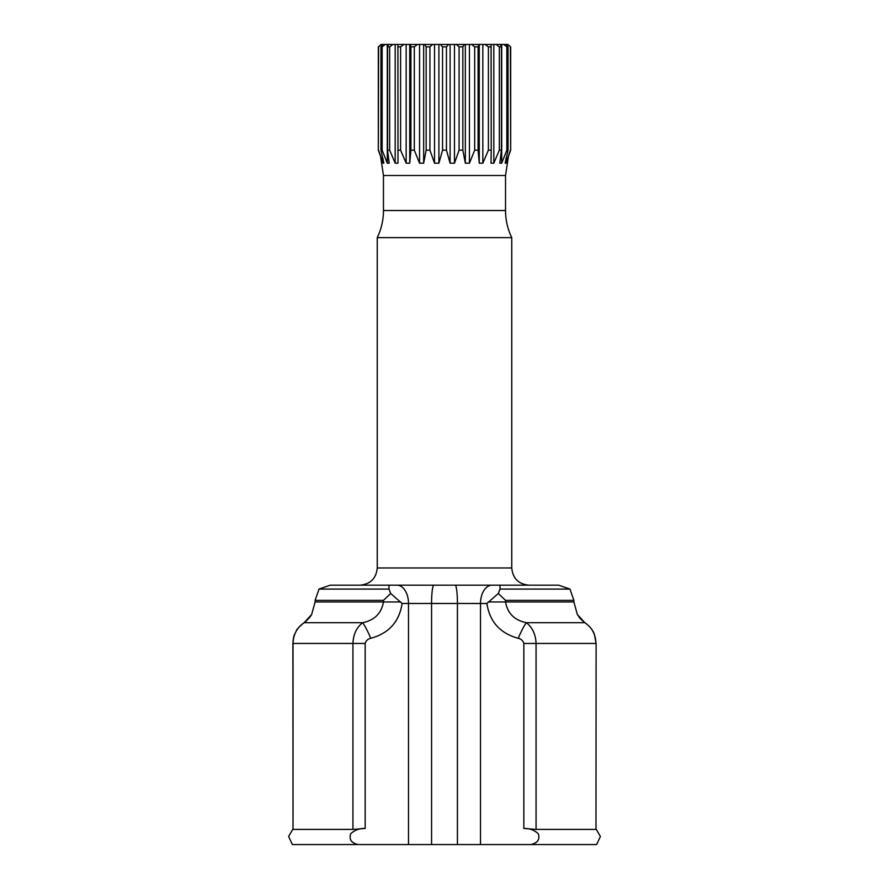 <?xml version="1.0" encoding="UTF-8"?>
<svg xmlns="http://www.w3.org/2000/svg" width="889" height="889" viewBox="0 0 889 889"><rect width="100%" height="100%" fill="white"/><g stroke="black" fill="none" stroke-linecap="round" stroke-linejoin="round"><path stroke-width="1.33" d="M377.247 567.96L377.247 237.63L511.753 237.63L511.753 567.96L377.247 567.96C376.225 578.417 370.491 584.151 360.034 585.173L558.692 585.173L569.982 589.074L500.04 589.074L498.307 593.496L505.53 600.364L505.53 601.964C507.541 613.343 514.487 620.255 526.377 622.711C532.444 627.456 535.678 634.368 536.067 643.458L595.974 643.458C595.674 634.424 591.963 627.501 584.829 622.711L577.361 614.51C579.972 617.766 577.817 616.944 585.651 623.222L585.651 623.222A18.313 13.268 -55.5 0 0 584.829 622.711L526.377 622.711A18.313 2.367 -66.8 0 0 518.231 638.302C500.096 633.324 489.65 621.711 486.905 603.487L498.307 593.496M311.639 614.51L304.171 622.711C297.07 627.456 293.359 634.368 293.026 643.458L292.892 643.458C293.17 638.958 293.759 635.857 294.659 634.168C297.571 629.09 294.959 630.601 303.349 623.222L303.349 623.222C304.205 623.122 310.383 617.233 311.639 614.51L315.117 601.964L383.459 601.964L383.459 600.364L390.693 593.496L402.095 603.487C399.317 621.733 388.871 633.346 370.769 638.302C367.813 638.991 365.946 640.702 365.168 643.458L365.168 828.437L352.933 829.415L352.933 643.458C353.3 634.424 356.522 627.501 362.612 622.711C374.469 620.3 381.414 613.388 383.459 601.964L400.628 601.964M378.314 150.174L378.558 46.85L381.203 44.45L378.314 46.85L378.314 150.174L380.57 156.397L383.47 175.5L505.53 175.5L508.43 156.397L510.675 150.174L510.675 46.85L507.797 44.45L510.675 46.85M381.203 44.45L382.659 44.45L380.948 46.85L380.948 150.174L383.837 163.176L383.003 163.176L378.558 150.174M380.948 150.174L382.148 150.174L382.148 46.85L385.204 44.45L507.797 44.45M388.526 44.45L387.571 46.85L387.571 150.174L389.171 163.176L387.293 163.176L382.148 150.174M387.571 150.174L389.649 150.174L389.649 46.85L392.938 44.45M397.905 44.45L397.994 163.176L395.183 163.176L389.649 150.174M397.772 150.174L400.606 150.174L400.606 46.85L403.906 44.45M410.218 44.45L410.907 46.85L410.907 150.174L409.74 163.176L406.162 163.176L400.606 150.174M410.907 150.174L414.318 150.174L414.318 46.85L417.43 44.45M424.675 44.45L426.164 46.85L426.164 150.174L423.664 163.176L419.552 163.176L414.318 150.174M426.164 150.174L429.92 150.174L429.92 46.85L432.654 44.45M440.388 44.45L442.555 46.85L442.555 150.174L438.899 163.176L434.521 163.176L429.92 150.174M442.555 150.174L446.445 150.174L446.445 46.85L448.612 44.45M442.555 46.85L446.445 46.85M426.164 46.85L429.92 46.85M410.907 46.85L414.318 46.85M397.772 46.85L400.606 46.85M387.571 46.85L389.649 46.85M380.948 46.85L382.148 46.85M510.43 46.85L510.675 150.174M503.796 44.45L506.852 46.85L506.852 150.174L508.052 150.174L508.052 46.85L506.341 44.45M506.852 46.85L508.052 46.85M496.062 44.45L499.34 46.85L499.34 150.174L501.429 150.174L501.429 46.85L500.474 44.45M499.34 46.85L501.429 46.85M485.094 44.45L488.394 46.85L488.394 150.174L491.228 150.174L491.095 44.45M488.394 46.85L491.228 46.85M471.57 44.45L474.682 46.85L474.682 150.174L478.082 150.174L478.082 46.85L478.782 44.45M474.682 46.85L478.082 46.85M456.346 44.45L459.08 46.85L459.08 150.174L462.836 150.174L462.836 46.85L464.325 44.45M459.08 46.85L462.836 46.85M382.659 44.45L385.204 44.45M459.08 150.174L454.479 163.176L450.101 163.176L446.445 150.174M474.682 150.174L469.436 163.176L465.336 163.176L462.836 150.174M488.394 150.174L482.838 163.176L479.26 163.176L478.082 150.174M499.34 150.174L493.817 163.176L491.006 163.176L491.228 150.174M506.852 150.174L501.696 163.176L499.818 163.176L501.429 150.174M510.43 150.174L505.997 163.176L505.163 163.176L508.052 150.174M523.832 828.437L523.832 643.458L536.067 643.458L536.067 829.415L523.832 828.437C529.411 828.281 534.233 830.048 538.301 833.738C540.112 839.472 537.601 843.083 530.8 844.55L596.619 844.55L600.386 836.46L596.108 829.137M530.8 844.55L358.2 844.55C351.411 843.094 348.91 839.494 350.688 833.749C354.767 830.048 359.589 828.281 365.168 828.437M292.892 829.137L288.614 836.427L292.381 844.55L358.2 844.55M536.067 829.415L595.974 829.415L596.108 643.458L594.397 634.313C594.208 633.924 592.852 628.767 585.651 623.222M596.108 643.458L595.974 829.415M365.168 643.458L293.026 643.458L293.026 829.415L352.933 829.415M293.026 829.415L292.892 643.458M550.024 585.173L522.432 585.173M377.192 585.173L366.568 585.173M389.026 585.173L388.96 589.074L319.007 589.074L330.308 585.173L396.95 585.173A18.313 11.546 90 0 1 408.496 603.487L408.496 844.55M444.5 585.173L528.966 585.173C518.509 584.151 512.775 578.417 511.753 567.96M523.832 643.458C523.043 640.702 521.176 638.98 518.231 638.302M303.349 623.222A18.313 13.268 55.5 0 1 304.171 622.711L362.612 622.711A18.313 2.367 66.8 0 1 370.769 638.302M388.96 589.074L390.693 593.496M499.974 585.173L500.04 589.074M450.101 163.176L450.101 44.45M454.479 163.176L454.479 44.45M465.336 163.176L465.336 44.45M469.436 163.176L469.436 44.45M479.26 163.176L479.26 44.45M482.838 163.176L482.838 44.45M493.817 163.176L493.817 44.45M501.696 163.176L501.696 44.45M505.997 163.176L505.997 158.386M383.003 163.176L383.003 158.386M387.293 163.176L387.293 44.45M395.183 163.176L395.183 44.45M406.162 163.176L406.162 44.45M409.74 163.176L409.74 44.45M419.552 163.176L419.552 44.45M423.664 163.176L423.664 44.45M438.899 163.176L438.899 44.45M434.521 163.176L434.521 44.45M486.905 603.487L431.565 603.487L431.565 844.55M433.876 585.173A18.313 2.3 90 0 0 431.565 603.487L402.095 603.487M377.247 237.63C381.37 229.062 383.437 220.028 383.47 210.526L505.53 210.526L505.53 175.5M488.372 601.964L573.883 601.964L577.361 614.51M573.883 601.964L573.883 600.364L505.53 600.364M383.459 600.364L315.117 600.364L315.117 601.964M492.05 585.173A18.313 11.546 90 0 0 480.505 603.487L480.505 844.55M455.124 585.173A18.313 2.3 90 0 1 457.424 603.487L457.424 844.55M511.753 237.63C507.63 229.062 505.552 220.028 505.53 210.526M383.47 210.526L383.47 175.5M319.007 589.074L315.117 600.364M569.982 589.074L573.883 600.364"/></g></svg>
